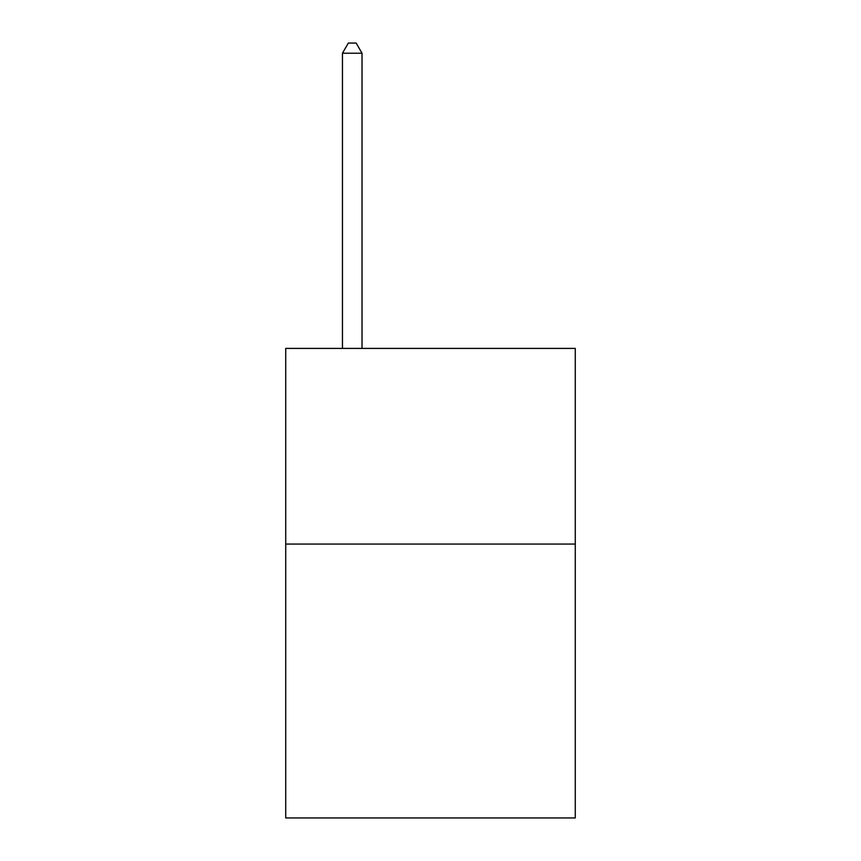 <?xml version="1.0" encoding="UTF-8"?>
<svg xmlns="http://www.w3.org/2000/svg" width="861" height="861" viewBox="0 0 861 861"><rect width="100%" height="100%" fill="white"/><g stroke="black" fill="none" stroke-linecap="round" stroke-linejoin="round"><path stroke-width="1.29" d="M575.277 544.055L575.277 817.95L285.723 817.95L285.723 348.404L575.277 348.404L575.277 544.055L285.723 544.055M362.029 348.404L362.029 53.221L342.463 53.221L342.463 348.404M342.463 53.221L348.328 43.05L356.153 43.05L362.029 53.221"/></g></svg>
